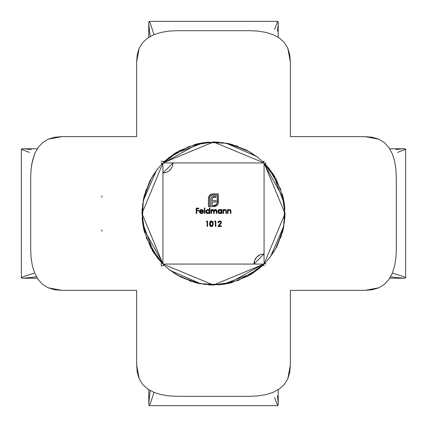 <?xml version="1.0" encoding="UTF-8"?>
<svg xmlns="http://www.w3.org/2000/svg" width="427" height="427" viewBox="0 0 427 427"><rect width="100%" height="100%" fill="white"/><g stroke="black" fill="none" stroke-linecap="round" stroke-linejoin="round"><path stroke-width="0.64" d="M160.84 261.874L162.933 264.067L253.953 264.067L254.722 260.198L256.915 256.915L260.198 254.722L264.067 253.953L264.067 162.933L173.047 162.933L172.278 166.802L170.085 170.085L166.802 172.278L162.933 173.047L162.933 264.067L264.067 264.067L285.012 213.511L264.067 162.997M214.53 221.661L215.352 221.661L214.53 221.661L214.845 221.111L215.832 221.111L215.832 226.465L215.352 226.465L215.352 221.661L215.352 226.465L215.832 226.465L215.832 221.111L214.845 221.111L214.53 221.661L214.845 221.111L215.832 221.111L215.832 226.465L215.352 226.465M220.887 222.851L220.706 221.992L219.75 221.522L218.87 221.875L218.507 222.761L218.026 222.761L218.314 221.768L219.094 221.106L220.086 220.999L220.919 221.426L221.298 223.124L218.971 225.915L221.458 225.915L221.458 226.465L217.823 226.465L220.556 223.513L220.908 222.611L217.823 226.465L221.458 226.465L221.458 225.915L218.971 225.915L221.389 222.568L219.772 220.978L218.026 222.761L218.507 222.761L219.617 221.533M210.623 194.456L209.081 195.945L210.169 194.755L211.653 194.029L218.357 193.895L218.218 203.407L217.498 204.885L216.051 206.124L213.094 206.625L213.094 205.622L215.592 205.243L217.108 203.588L217.354 194.893L212.432 194.909L210.65 195.651L209.566 197.242L209.427 205.622L210.794 205.622L210.847 198.918L211.306 197.509L212.267 196.569L216.041 196.068L216.041 197.365L213.212 197.584L212.4 198.422L212.182 199.521L212.182 200.711L216.041 200.711L216.041 201.992L212.182 201.992L212.198 206.625L208.429 206.625L208.44 197.904L209.081 195.945L208.429 198.208L208.429 206.625L212.198 206.625L212.182 201.992L216.041 201.992L216.041 200.711L212.182 200.711L212.326 198.608L212.742 197.925L213.393 197.504L216.041 197.365L216.041 196.068L212.886 196.297L211.728 196.98L211.023 198.117L210.794 205.622L209.427 205.622L209.427 198.208L210.41 195.876L212.758 194.893L217.354 194.893L217.354 202.307L216.372 204.661L213.094 205.622L213.094 206.625L216.302 205.974L217.791 204.432L218.357 202.307L218.357 193.895L212.758 193.895L210.869 194.322M200.823 212.988L201.379 213.089L199.948 211.648L200.359 212.673L201.096 213.062L202.211 212.881L202.814 212.267L203.241 212.491L201.715 213.553L200.023 212.993L199.505 211.947L199.58 210.863L201.01 209.561L202.713 209.961L203.449 211.648L199.948 211.648L203.449 211.648L203.022 210.292L201.448 209.518L199.921 210.249L199.468 211.557L201.437 213.569L203.241 212.491L202.814 212.267L201.379 213.089L202.814 212.267L203.241 212.491M211.477 213.5L210.997 213.5L211.477 213.5L210.997 213.5L210.997 209.588L211.477 209.588L211.477 210.271L212.208 209.636L213.238 209.582L214.071 210.463L215.059 209.588L215.87 209.566L216.59 210.116L216.825 211.381L216.825 213.5L216.345 213.5L216.217 210.436L215.656 210.025L214.786 210.185L214.231 210.986L214.151 213.5L213.671 213.5L213.601 210.623L213.228 210.127L212.427 210.047L211.578 210.911L211.477 213.5L211.477 211.856L212.742 209.999L213.671 211.509L213.671 213.5L214.151 213.5L214.151 211.979L215.421 209.999L216.345 211.381L216.345 213.5L216.825 213.5L216.825 211.381L215.502 209.518L214.071 210.463L212.822 209.518L211.477 210.271L211.477 209.588L210.997 209.588L210.997 213.5L210.997 209.588L211.477 209.588M206.294 221.661L207.122 221.661L206.294 221.661L206.609 221.111L207.602 221.111L207.602 226.465L207.122 226.465L207.122 221.661L207.122 226.465L207.602 226.465L207.602 221.111L206.609 221.111L206.294 221.661L206.609 221.111L207.602 221.111L207.602 226.465L207.122 226.465M228.013 213.5L227.532 213.5L228.013 213.5L227.532 213.5L227.532 209.588L228.013 209.588L228.013 210.292L229.064 209.572L230.265 209.726L230.842 210.458L230.959 211.504L230.959 213.5L230.479 213.5L230.302 210.447L229.587 210.009L228.578 210.297L228.055 211.184L228.013 213.5L228.087 211.034L229.416 209.999L230.425 210.773L230.479 213.5L230.959 213.5L230.959 211.504L229.496 209.518L228.013 210.292L228.013 209.588L227.532 209.588L227.532 213.5L227.532 209.588L228.013 209.588M223.481 213.5L223.001 213.5L223.481 213.5L223.001 213.5L223.001 209.588L223.481 209.588L223.481 210.292L224.538 209.572L225.739 209.726L226.315 210.458L226.433 211.504L226.433 213.5L225.952 213.5L225.771 210.447L225.061 210.009L224.052 210.297L223.529 211.184L223.481 213.5L223.556 211.034L224.885 209.999L225.894 210.773L225.952 213.5L226.433 213.5L226.433 211.504L224.97 209.518L223.481 210.292L223.481 209.588L223.001 209.588L223.001 213.5L223.001 209.588L223.481 209.588M221.282 210.132L221.426 209.588L221.907 209.588L221.907 213.5L221.426 213.5L221.426 212.822L220.279 213.527L219.046 213.42L218.128 212.667L217.786 211.536L217.941 210.757L219.062 209.668L220.738 209.716L221.426 210.314L219.841 209.518L217.786 211.536L219.825 213.569L221.426 212.822L221.426 213.5L221.907 213.5L221.907 209.588L221.426 209.588L221.907 209.588L221.907 213.5L221.426 213.5M208.104 209.54L209.417 210.346L209.417 208.013L209.897 208.013L209.897 213.5L209.417 213.5L209.417 212.822L208.275 213.527L207.036 213.42L205.931 212.315L205.819 211.135L206.39 210.105L208.296 209.572L209.417 210.346L207.837 209.518L205.782 211.536L207.821 213.569L209.417 212.822L209.417 213.5L209.897 213.5L209.897 208.013L209.417 208.013L209.897 208.013L209.897 213.5L209.417 213.5M204.821 213.5L204.341 213.5L204.341 208.013L204.821 208.013L204.821 213.5L204.821 208.013L204.341 208.013L204.341 213.5L204.341 208.013L204.821 208.013L204.821 213.5L204.341 213.5L204.821 213.5M213.228 223.791L212.881 225.627L211.616 226.588L210.196 226.07L209.598 224.191L209.737 222.398L210.495 221.245L211.845 221.042L212.876 221.955L213.228 223.791L211.381 220.978L209.588 223.791L211.381 226.604L213.212 223.321M196.655 213.5L196.174 213.5L196.655 213.5L196.174 213.5L196.174 208.146L198.785 208.146L198.785 208.696L196.655 208.696L196.655 210.346L198.785 210.346L198.785 210.895L196.655 210.895L196.655 213.5L196.655 210.895L198.785 210.895L198.785 210.346L196.655 210.346L196.655 208.696L198.785 208.696L198.785 208.146L196.174 208.146L196.174 213.5L196.174 208.146L198.785 208.146L198.785 208.696M256.648 156.506L225.824 143.061M219.008 142.196L204.031 142.623M144.177 195.966L143.488 198.945M169.866 270.126L180.279 276.76M252.805 273.211L263.939 264.067M283.293 198.128L264.067 163.701M222.584 142.613L203.759 142.794M150.155 180.44L143.616 198.966M161.721 262.754L158.043 258.639M165.217 266.245L170.314 270.467M246.689 276.835L263.672 264.067M284.355 203.909L273.707 175.759M227.431 143.36L208.606 142.388M151.969 177.072L144.87 194.258M162.97 264.067L164.112 265.156M237.465 280.87L257.727 269.288M285.006 213.5L282.13 194.258M237.465 146.13L223.241 142.794M158.043 168.361L152.706 175.94M152.546 250.879L157.979 258.5M227.431 283.635L232.432 282.45M284.884 217.845L285.017 213.559M284.878 209.102L283.512 198.95M282.823 195.956L275.831 178.454M275.036 177.072L272.581 173.239M266.432 165.479L265.156 164.112M246.689 150.16L231.589 144.321M208.259 142.175L201.352 143.029M165.126 160.84L162.933 162.933L141.988 213.489L162.933 264.003M266.16 165.126L264.067 162.933L213.511 141.988L162.997 162.933M156.506 170.352L143.061 201.176M142.196 207.992L142.623 222.969M195.966 282.823L198.945 283.512M270.126 257.134L276.76 246.721M273.211 174.195L264.067 163.061M198.128 143.707L163.701 162.933M142.613 204.416L142.794 223.241M180.44 276.845L198.966 283.384M262.754 265.279L258.639 268.957M266.245 261.783L270.467 256.686M276.835 180.311L264.067 163.327M203.909 142.645L175.759 153.293M143.36 199.569L142.388 218.394M177.072 275.031L194.258 282.13M264.067 264.03L265.156 262.888M280.87 189.535L269.288 169.273M213.5 141.994L194.258 144.87M146.13 189.535L142.794 203.759M168.361 268.957L175.94 274.294M250.879 274.454L258.5 269.021M283.635 199.569L282.45 194.568M217.845 142.116L213.559 141.983M209.102 142.122L198.95 143.488M195.956 144.177L178.454 151.169M177.072 151.964L173.239 154.419M165.479 160.568L164.112 161.844M150.16 180.311L144.321 195.411M142.175 218.741L143.029 225.648M170.352 270.494L201.176 283.939M207.992 284.804L222.969 284.377M282.823 231.034L283.512 228.055M257.134 156.874L246.721 150.24M174.195 153.789L163.061 162.933M143.707 228.872L162.933 263.299M204.416 284.387L223.241 284.206M276.845 246.56L283.384 228.034M265.279 164.246L268.957 168.361M261.783 160.755L256.686 156.533M180.311 150.165L163.327 162.933M142.645 223.091L153.293 251.241M199.569 283.64L218.394 284.612M275.031 249.928L282.13 232.742M264.03 162.933L262.888 161.844M189.535 146.13L169.273 157.712M141.994 213.5L144.87 232.742M189.535 280.87L203.759 284.206M268.957 258.639L274.294 251.06M274.454 176.121L269.021 168.5M199.569 143.365L194.568 144.55M142.116 209.155L141.983 213.441M142.122 217.898L143.488 228.05M144.177 231.044L151.169 248.546M151.964 249.928L154.419 253.761M160.568 261.521L161.844 262.888M180.311 276.84L195.411 282.679M218.741 284.825L225.648 283.971M261.874 266.16L264.067 264.067L264.067 162.933L162.933 162.933L162.933 264.067L213.489 285.012L264.003 264.067M270.494 256.648L283.939 225.824M284.804 219.008L284.377 204.031M231.034 144.177L228.055 143.488M156.874 169.866L150.24 180.279M153.789 252.805L162.933 263.939M228.872 283.293L263.299 264.067M284.387 222.584L284.206 203.759M246.56 150.155L228.034 143.616M164.246 161.721L168.361 158.043M160.755 165.217L156.533 170.314M150.165 246.689L162.933 263.672M223.091 284.355L251.241 273.707M283.64 227.431L284.612 208.606M249.928 151.969L232.742 144.87M162.933 162.97L161.844 164.112M146.13 237.465L157.712 257.727M213.5 285.006L232.742 282.13M280.87 237.465L284.206 223.241M258.639 158.043L251.06 152.706M176.121 152.546L168.5 157.979M143.365 227.431L144.55 232.432M209.155 284.884L213.441 285.017M217.898 284.878L228.05 283.512M231.044 282.823L248.546 275.831M249.928 275.036L253.761 272.581M261.521 266.432L262.888 265.156M276.84 246.689L282.679 231.589M284.825 208.259L283.971 201.352M162.933 173.047L162.933 162.933L173.047 162.933L162.933 173.047M264.067 253.953L264.067 264.067L253.953 264.067L264.067 253.953M221.117 213.132L220.711 213.383M219.83 213.569L218.693 213.233M218.389 212.982L217.823 211.931M217.946 210.741L218.106 210.452M218.394 210.111L219.062 209.668M220.129 209.54L220.738 209.716M221.426 209.588L221.426 210.314M220.716 212.843L221.314 212.139M221.138 210.639L219.697 210.009L221.426 211.552L219.846 213.089L220.444 212.977M218.918 212.79L219.846 213.089L218.266 211.541L218.736 210.442L218.266 211.541L218.736 212.641L218.389 212.123M220.967 210.442L221.314 210.949L220.967 210.442M221.165 212.422L221.383 211.184M218.266 211.541L219.846 209.999L218.298 211.845M223.769 209.972L224.116 209.726M224.138 209.716L224.73 209.534M225.323 209.556L225.728 209.721M225.739 209.726L226.048 209.988M225.899 209.844L226.427 211.205M226.427 211.221L226.433 213.5L225.952 213.5M225.931 211.023L225.814 210.532M225.541 210.185L224.773 210.004M223.556 211.034L223.481 212.086L223.556 211.034M223.486 211.824L223.524 211.221M225.557 209.636L225.12 209.529M228.013 210.292L229.502 209.518M229.849 209.556L230.26 209.721M230.265 209.726L230.575 209.988M230.425 209.844L230.954 211.205M230.954 211.221L230.959 213.5L230.479 213.5M230.463 211.023L230.345 210.532M230.297 210.436L229.304 210.004M228.087 211.034L228.013 212.086L228.087 211.034M228.023 211.557L228.05 211.221M230.916 210.805L230.842 210.458M230.084 209.636L229.651 209.529M211.477 210.271L212.016 209.721M213.036 209.534L214.071 210.463M215.267 209.54L214.834 209.684M215.752 209.54L216.788 210.73M216.799 210.831L216.825 213.5L216.345 213.5M216.329 210.895L216.222 210.447M215.662 210.025L214.786 210.185M214.343 210.671L214.21 211.119M214.157 211.648L214.151 211.979M214.151 213.5L213.671 213.5M213.671 211.509L213.665 211.162M212.982 210.025L212.427 210.047M212.294 210.089L211.696 210.618L211.482 211.584M216.825 211.381L216.815 211.013M216.59 210.116L215.64 209.529M216.356 209.833L216.046 209.63M209.107 213.132L208.712 213.383M207.618 213.559L206.689 213.233M207.036 213.42L206.134 212.689M205.931 210.767L206.097 210.452M209.417 208.013L209.417 210.346M208.707 212.843L209.31 212.139M208.723 210.249L207.842 209.999L209.417 211.552L208.141 213.062L207.239 212.972L208.712 212.838M206.732 212.641L207.837 213.089L206.262 211.541L206.732 210.442L206.284 211.28L206.385 212.134L206.262 211.541L207.842 209.999L206.262 211.541M209.411 211.707L209.379 211.184M202.921 212.956L202.243 213.425M201.982 213.511L201.715 213.553M200.663 213.436L200.194 213.153M199.612 212.326L199.799 212.694M199.468 211.557L200.066 210.084M199.921 210.249L201.448 209.518M203.193 210.559L203.348 210.933M199.948 211.648L199.975 211.931M199.494 211.205L199.58 210.863M200.226 209.935L200.594 209.7M201.992 210.084L200.685 210.207L200.001 211.168L202.969 211.168L200.001 211.168L200.466 210.367L201.475 209.999L202.969 211.168L202.435 210.314L201.229 210.02M200.685 210.207L200.348 210.484M200.076 210.943L200.466 210.367M202.644 210.5L202.217 210.18M212.758 193.895L218.357 193.895L218.346 202.585M217.151 205.302L216.041 206.129M215.235 206.444L215.512 206.358M214.637 206.577L213.094 206.625L213.094 205.622M214.023 205.622L214.557 205.584M214.813 205.536L215.859 205.083M215.875 205.072L216.783 204.17M217.113 203.583L217.354 202.307M212.432 194.909L210.911 195.454M210.41 195.876L209.492 197.541M209.486 197.573L209.427 198.208M210.794 199.735L210.81 199.318M211.306 197.509L211.146 197.802M213.655 196.121L214.114 196.078M214.53 196.068L216.041 196.068L216.041 197.365M213.393 197.504L214.301 197.365L212.742 197.925L212.256 198.833M212.326 198.608L212.182 199.521M216.041 200.711L216.041 201.992M212.198 205.622L212.198 206.625L208.429 206.625L208.44 197.904M208.803 196.463L208.931 196.196M209.427 195.459L210.127 194.787M209.817 196.644L209.993 196.372M215.299 205.382L214.989 205.494M218.523 222.643L218.026 222.761M218.154 222.083L218.314 221.768M218.779 221.282L219.462 220.999M220.086 220.999L220.396 221.079M220.492 221.122L220.978 221.485M221.085 221.618L221.271 221.944M221.271 221.955L221.362 222.253M221.367 222.846L221.298 223.124M221.458 225.915L221.458 226.465L217.823 226.465L219.9 224.25M220.519 221.8L219.75 221.522L220.892 222.403M220.887 222.387L220.738 222.04M210.191 226.064L209.63 224.591M209.588 223.791L209.721 225.12M209.646 222.857L209.737 222.398M209.865 222.029L210.917 221.042M209.908 221.944L210.1 221.629M210.287 221.416L210.655 221.149M212.561 221.496L212.865 221.928M212.817 221.843L212.977 222.168M213.137 222.713L213.212 223.305M213.158 224.73L212.881 225.627M212.737 225.867L212.406 226.23M212.267 226.331L211.845 226.534L212.267 226.331M210.036 225.856L210.612 226.401M210.981 226.55L211.381 226.604M210.084 224.228L211.21 221.538L211.952 221.682M212.288 221.971L212.699 223.054L211.707 221.57M212.609 222.627L212.507 222.35M211.552 221.538L212.747 223.791L212.699 224.469L212.699 223.059L212.699 224.495M212.598 224.97L211.397 226.054L212.203 225.707L212.641 224.805M211.728 226L211.397 226.054L210.079 223.364M210.148 224.815L210.714 225.814M211.397 221.522L210.58 221.875M210.351 222.189L210.116 222.974M210.079 223.39L210.111 224.575M198.785 210.346L198.785 210.895M221.426 211.552L221.399 211.248M220.156 210.025L219.846 209.999M219.697 210.009L218.736 210.442M219.542 213.057L219.846 213.089M208.445 210.111L206.732 210.442M202.969 211.168L202.782 210.692M210.714 221.762L210.164 222.691L210.105 224.522M265.727 162.575L265.573 164.491L265.727 162.575M404.086 278.223L389.734 278.223L404.086 278.223L405.623 277.79L404.086 278.223L395.343 277.406L404.086 278.223M392.36 273.066L403.168 276.488L405.623 277.79M396.309 249.907L396.309 177.093L395.888 168.905L394.585 161.032L392.333 153.869L388.992 147.657L384.508 142.719L378.92 139.239L365.144 136.64L290.36 136.64L290.36 61.856L287.761 48.08L284.281 42.492L279.343 38.008L273.131 34.667L265.968 32.415L258.095 31.112L249.907 30.691L177.093 30.691L168.905 31.112L161.032 32.415L153.853 34.672L147.641 38.019L142.698 42.519L139.234 48.091L136.64 61.856L136.64 136.64L61.856 136.64L48.08 139.239L42.492 142.719L38.008 147.657L34.667 153.869L32.415 161.032L31.112 168.905L30.691 177.093L30.691 249.907L31.112 258.095L32.415 265.968L34.672 273.147L38.019 279.359L42.519 284.302L48.091 287.766L61.856 290.36L136.64 290.36L61.856 290.36L54.645 289.752L48.091 287.766L42.519 284.302L38.019 279.359L34.672 273.147L32.415 265.968L31.112 258.095L30.691 249.907L30.691 177.093L31.112 168.905L31.876 163.6L34.667 153.869L38.008 147.657L42.492 142.719L48.08 139.239L54.635 137.248L61.856 136.64L136.64 136.64L136.64 61.856L137.248 54.645L139.234 48.091L142.698 42.519L147.641 38.019L153.853 34.672L161.032 32.415L168.905 31.112L177.093 30.691L249.907 30.691L258.095 31.112L265.968 32.415L273.131 34.667L279.343 38.008L284.281 42.492L287.761 48.08L289.752 54.635L290.36 61.856L290.36 136.64L365.144 136.64L372.365 137.248L378.92 139.239L384.508 142.719L388.992 147.657L392.333 153.869L394.585 161.032L395.888 168.905L396.309 177.093L396.309 249.907L395.888 258.095L396.309 249.907M394.585 265.968L395.888 258.095L394.585 265.968L392.328 273.147L394.585 265.968M388.981 279.359L392.328 273.147L388.981 279.359L384.481 284.302L388.981 279.359M378.909 287.766L384.481 284.302L378.909 287.766L372.355 289.752L365.144 290.36L378.909 287.766M290.36 290.36L365.144 290.36L290.36 290.36L290.36 365.144L290.36 290.36M265.727 264.425L265.573 262.509L265.727 264.425M390.598 276.76L395.343 277.406L390.593 276.76M395.834 149.53L401.876 148.879L395.834 149.53M405.084 148.831L401.876 148.879L405.084 148.831L405.447 149.407L405.084 148.831M405.447 149.407L397.574 152.396M34.64 273.066L23.832 276.488L21.377 277.79L22.914 278.223L37.266 278.223L22.914 278.223L31.657 277.406L22.914 278.223L21.35 277.886L21.35 149.114M36.407 276.76L31.657 277.406L36.402 276.76M161.155 265.845L161.427 262.509L161.155 265.845L162.575 265.727L161.155 265.845M161.273 162.575L161.427 164.491L161.273 162.575M21.916 148.831L21.553 149.407L21.916 148.831L25.124 148.879L21.916 148.831M31.166 149.53L25.124 148.879L31.166 149.53M29.426 152.396L21.553 149.407M102.074 231.204L101.69 229.795L102.074 231.204M101.69 197.205L102.074 195.796L101.69 197.205M153.933 34.64L150.512 23.832L149.21 21.377L148.777 22.914L148.777 37.266L148.777 22.914L149.594 31.657L148.777 22.914L149.114 21.35L277.886 21.35M150.24 36.407L149.594 31.657L150.24 36.402M161.155 161.155L164.491 161.427L161.155 161.155M264.425 161.273L262.509 161.427L264.425 161.273M278.169 21.916L277.593 21.553L278.169 21.916L278.121 25.124L278.169 21.916M277.47 31.166L278.121 25.124L277.47 31.166M274.604 29.426L277.593 21.553M264.425 265.727L262.509 265.573L264.425 265.727M148.777 404.086L148.777 389.734L148.777 404.086L149.21 405.623L148.777 404.086L149.594 395.343L148.777 404.086M153.933 392.36L150.512 403.168L149.21 405.623M177.093 396.309L249.907 396.309L258.095 395.888L265.968 394.585L273.131 392.333L279.343 388.992L284.281 384.508L287.761 378.92L290.36 365.144L289.752 372.365L287.761 378.92L284.281 384.508L279.343 388.992L273.131 392.333L265.968 394.585L258.095 395.888L249.907 396.309L177.093 396.309L168.905 395.888L177.093 396.309M161.032 394.585L168.905 395.888L161.032 394.585L153.853 392.328L161.032 394.585M147.641 388.981L153.853 392.328L147.641 388.981L142.698 384.481L147.641 388.981M139.234 378.909L142.698 384.481L139.234 378.909L137.248 372.355L136.64 365.144L139.234 378.909M136.64 290.36L136.64 365.144L136.64 290.36M164.491 265.573L162.575 265.727L164.491 265.573M150.24 390.598L149.594 395.343L150.24 390.593M277.47 395.834L278.121 401.876L277.47 395.834M278.169 405.084L278.121 401.876L278.169 405.084L277.593 405.447L278.169 405.084M277.593 405.447L274.604 397.574M253.953 264.057L254.14 262.135L253.953 264.057M254.156 262.05L254.7 260.246L254.156 262.05M254.743 260.144L255.64 258.479L254.743 260.144M255.682 258.404L256.878 256.953L255.682 258.404M256.953 256.878L258.42 255.672L256.953 256.878M258.479 255.634L260.15 254.743L258.479 255.634M260.224 254.711L264.009 253.953L260.224 254.711M405.65 277.886L405.65 149.114M389.734 148.777L404.086 148.777M22.914 148.777L37.266 148.777M278.223 22.914L278.223 37.266M149.114 405.65L277.886 405.65M278.223 389.734L278.223 404.086"/></g></svg>
